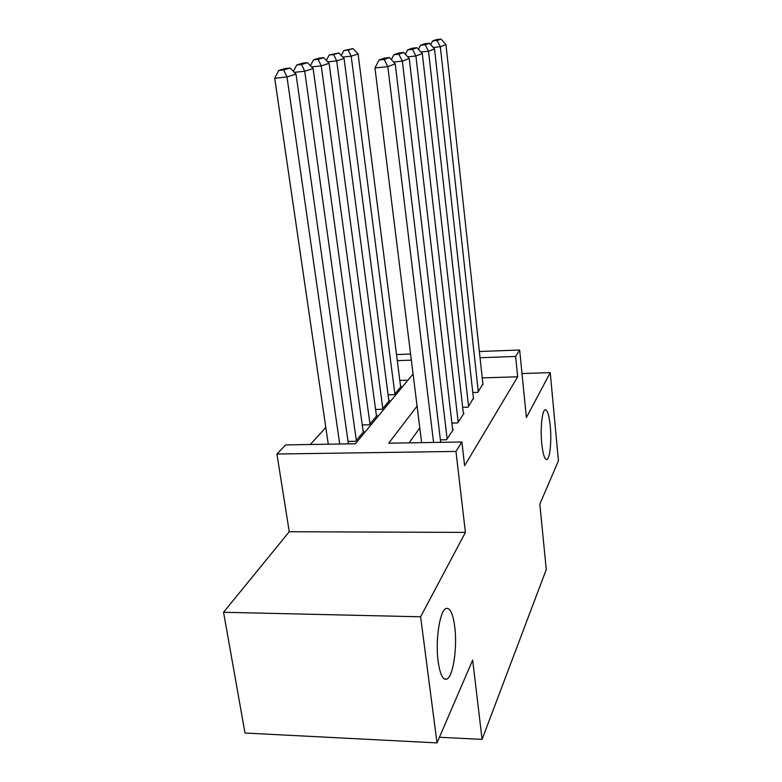 <?xml version="1.0" encoding="UTF-8"?>
<svg xmlns="http://www.w3.org/2000/svg" width="782" height="782" viewBox="0 0 782 782"><rect width="100%" height="100%" fill="white"/><g stroke="black" fill="none" stroke-linecap="round" stroke-linejoin="round"><path stroke-width="1.17" d="M541.779 443.677C540.235 428.741 542.063 410.472 545.074 409.827C547.361 409.68 549.081 415.037 550.245 425.897C551.721 440.52 550 458.614 546.941 459.484C544.702 459.787 542.982 454.518 541.779 443.677M438.145 661.484C435.212 640.38 439.826 610.371 446.004 608.504C450.031 607.458 452.934 613.499 454.733 626.617C457.47 647.066 453.218 676.606 446.874 679.089C442.954 680.389 440.041 674.514 438.145 661.484M479.356 351.509L519.659 350.023L526.384 417.559L550.235 372.643L558.446 460.833L539.815 504.116L546.266 569.54L482.083 739.391L472.67 660.086L437.011 742.9L245.001 733.027L223.554 612.267L420.608 616.793L465.417 532.405L455.955 451.429L276.926 454.019L285.635 444.909L355.37 443.756L413.072 373.962M465.417 532.405L289.252 531.74L223.554 612.267M289.252 531.74L276.926 454.019M325.811 427.5L310.337 444.508M550.235 372.643L522.005 373.532M437.011 742.9L420.608 616.793M472.787 392.496L477.831 392.359L482.885 383.903M462.67 407.305L468.047 407.178L473.423 398.194M451.888 423.062L457.646 422.935L463.97 413.365L463.364 413.375M440.393 439.846L446.561 439.738L453.296 429.523L452.651 429.543M407.921 380.189L399.827 380.433M348.049 441.429L355.585 441.302L363.923 431.263L363.122 431.283M362.252 424.929L369.3 424.782L377.12 415.359L376.377 415.379M375.575 409.436L382.173 409.269L389.534 400.404L388.84 400.423M388.107 394.842L394.294 394.675L401.234 386.318L400.58 386.337M417.08 406.102L388.703 443.198L461.888 441.986L464.625 465.759L517.674 376.797L482.23 377.892M419.807 428.037L409.035 442.866M439.445 737.26L482.083 739.391M519.659 350.023L515.621 356.455L480.04 357.716M517.674 376.797L515.621 356.455M461.888 441.986L455.955 451.429M396.513 354.559L410.589 354.041M411.352 360.15L397.295 360.649M433.59 442.456L387.813 66.626L374.949 67.946L421.635 442.661M440.686 442.338L395.213 63.821L387.813 66.626L384.216 59.461L389.456 57.585L384.373 58.112L379.075 59.999L384.216 59.461M374.949 67.946L379.075 59.999M389.456 57.585L395.213 63.821M339.711 444.02L286.984 76.988L296.007 74.065L348.391 443.873M283.671 69.969L290.054 68.005L285.205 68.513L278.763 70.488L283.671 69.969L286.984 76.988L274.707 78.259L328.264 444.205M296.007 74.065L290.054 68.005M278.763 70.488L274.707 78.259M447.128 438.868L402.349 61.113L393.561 62.032M452.749 430.364L409.24 58.513L402.349 61.113L398.849 54.222L403.727 52.472L398.81 52.99L393.874 54.74L398.849 54.222M391.342 59.628L393.874 54.74M403.727 52.472L409.24 58.513M458.184 422.124L415.887 55.991L407.715 56.842M463.452 414.147L422.309 53.557L415.887 55.991L412.476 49.344L417.021 47.712L412.261 48.22L407.657 49.852L412.476 49.344M405.369 54.271L407.657 49.852M417.021 47.712L422.309 53.557M468.555 406.415L428.516 51.211L420.902 52.013M473.501 398.918L434.518 48.934L428.516 51.211L425.193 44.789L429.445 43.264L424.822 43.763L420.521 45.288L425.193 44.789M418.448 49.295L420.521 45.288M429.445 43.264L434.518 48.934M478.301 391.645L440.325 46.734L433.218 47.487M482.963 384.588L445.955 44.603L440.325 46.734L437.089 40.527L441.077 39.1L436.591 39.579L432.563 41.016L437.089 40.527M430.687 44.652L432.563 41.016M441.077 39.1L445.955 44.603M356.299 440.452L304.716 71.25L313.132 68.523L363.239 432.084M301.49 64.486L307.434 62.648L302.732 63.146L296.74 64.984L301.49 64.486L304.716 71.25L294.296 72.325M313.132 68.523L307.434 62.648M296.74 64.984L293.387 71.397M369.964 423.991L321.255 65.884L329.114 63.342L376.474 416.132M318.108 59.364L323.66 57.653L319.095 58.132L313.494 59.852L318.108 59.364L321.255 65.884L311.559 66.9M329.114 63.342L323.66 57.653M313.494 59.852L310.425 65.737M382.799 408.517L336.719 60.879L344.07 58.494L388.928 401.137M333.64 54.574L338.841 52.971L329.154 55.053L333.64 54.574L336.719 60.879L327.668 61.837M344.07 58.494L338.841 52.971M329.154 55.053L326.348 60.449M394.881 393.962L351.196 56.187L358.097 53.948L400.658 387.002M348.185 50.087L353.063 48.592L343.836 50.556L348.185 50.087L351.196 56.187L342.731 57.086M358.097 53.948L353.063 48.592M343.836 50.556L341.255 55.522M446.874 679.089L444.391 679.001M546.941 459.484L546.207 459.493"/></g></svg>
